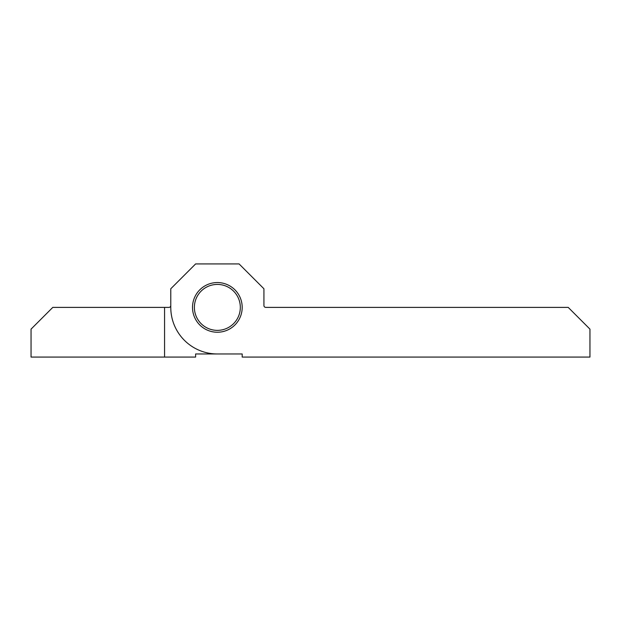 <?xml version="1.0" encoding="UTF-8"?>
<svg xmlns="http://www.w3.org/2000/svg" width="621" height="621" viewBox="0 0 621 621"><rect width="100%" height="100%" fill="white"/><g stroke="black" fill="none" stroke-linecap="round" stroke-linejoin="round"><path stroke-width="0.93" d="M242.19 353.97L217.35 353.97A46.575 46.575 0 0 1 170.775 307.395L170.775 288.765L195.615 263.925L239.085 263.925L263.925 288.765L263.925 305.532A1.863 1.863 0 0 0 265.788 307.395L568.215 307.395L589.95 329.13L589.95 357.075L242.19 357.075L242.19 353.97L195.615 353.97L195.615 357.075L164.565 357.075L164.565 307.395L52.785 307.395L31.05 329.13L31.05 357.075L164.565 357.075M164.565 307.395L168.912 307.395A1.863 1.863 0 0 0 170.775 305.532A1.863 1.863 0 0 1 168.912 307.395M217.35 353.97L195.615 353.97M242.19 307.395A24.84 24.84 0 0 1 217.35 332.235A24.84 24.84 0 0 1 192.51 307.395A24.84 24.84 0 0 1 217.35 282.555A24.84 24.84 0 0 1 242.19 307.395M265.788 307.395A1.863 1.863 0 0 1 263.925 305.532M240.327 307.395A22.977 22.977 0 0 0 205.861 287.5A22.977 22.977 0 0 0 205.861 327.29A22.977 22.977 0 0 0 240.327 307.395"/></g></svg>
